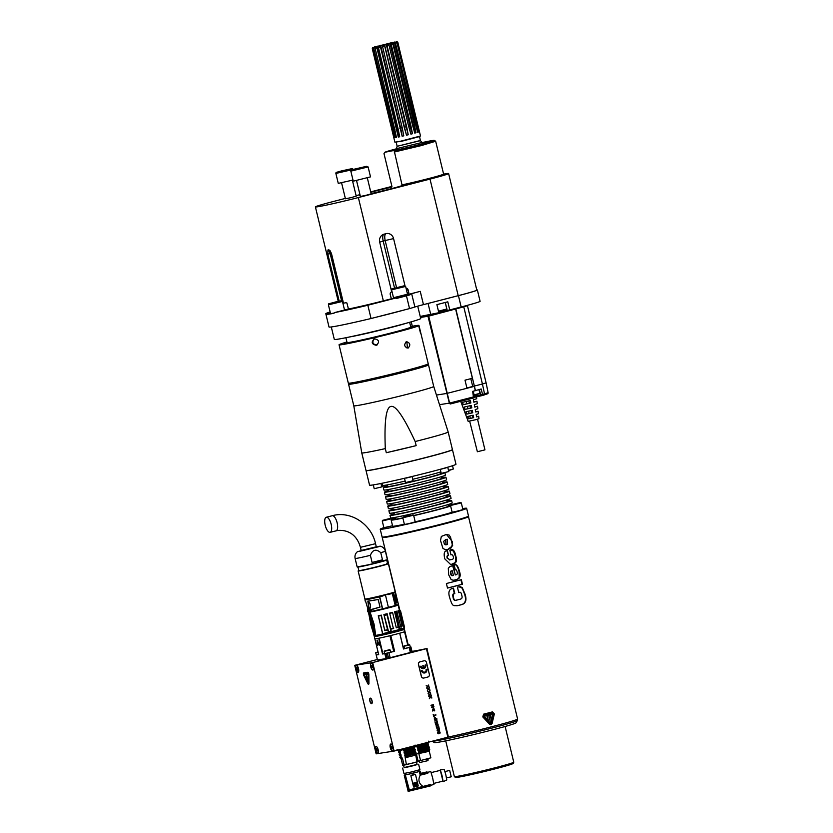 <?xml version="1.0" encoding="UTF-8"?>
<svg xmlns="http://www.w3.org/2000/svg" width="833" height="833" viewBox="0 0 833 833"><rect width="100%" height="100%" fill="white"/><g stroke="black" fill="none" stroke-linecap="round" stroke-linejoin="round"><path stroke-width="1.25" d="M412.918 747.753L414.511 746.618L428.12 743.328L428.141 745.712L429.026 746.295L428.506 747.243L429.391 747.815L428.849 748.659L429.755 749.336L429.193 750.075M413.886 747.201L414.865 747.847L414.365 748.877L415.23 749.367L414.709 750.294L415.99 752.501L415.469 753.511L416.354 754.021L413.866 755.583L414.792 754.708L413.407 754.448C415.99 753.584 416.167 753.292 413.939 753.584M413.366 747.003L399.371 750.585L413.959 747.211L403.568 750.533L405.088 751.012L403.943 752.053C412.627 749.752 415.584 748.68 412.783 748.815M453.069 588.254L454.391 593.679A43.337 1.531 -13.6 0 1 453.798 593.835L454.224 593.762A44.451 1.572 166.4 0 0 454.818 593.617L453.496 588.15A44.451 1.572 -13.6 0 1 452.902 588.296C449.018 589.15 447.956 592.294 449.705 597.709C452.694 607.319 453.152 605.518 457.911 605.591A44.451 1.572 166.4 0 0 461.784 604.602L461.919 604.571C465.949 603.321 466.949 599.739 464.918 593.825L462.305 587.713L460.378 586.682L457.848 587.005A44.451 1.572 -13.6 0 1 457.681 587.046A44.451 1.572 -13.6 0 1 457.421 587.119L458.744 592.586A44.451 1.572 -13.6 0 0 459.004 592.513A44.451 1.572 -13.6 0 0 459.17 592.471C460.41 591.753 461.284 592.68 461.774 595.272C462.45 597.386 462.055 598.656 460.597 599.073L459.577 599.364A44.451 1.572 -13.6 0 1 457.234 599.958L456.057 600.197M432.223 741.245L434.451 742.599A41.952 1.479 -13.6 0 0 437.731 742.338A41.952 1.479 -13.6 0 0 482.88 732.322A41.952 1.479 -13.6 0 0 515.95 722.888L517.376 720.545A43.899 1.551 -13.6 0 0 517.387 720.483L517.126 719.368M432.306 741.224A43.899 1.551 -13.6 0 0 435.544 740.901A43.899 1.551 -13.6 0 0 491.605 728.188A43.899 1.551 -13.6 0 0 517.376 720.545M377.172 659.549L354.733 665.338L376.141 753.855L394.092 751.074L448.508 737.018A44.451 1.572 -13.6 0 0 491.491 726.803A44.451 1.572 -13.6 0 0 517.605 719.004L468.385 516.231M411.991 651.354A44.451 1.572 166.4 0 0 426.892 648.532L448.425 737.028M427.1 648.501L372.674 662.558L354.733 665.338M410.252 647.074L410.815 647.043A18.888 0.666 166.4 0 1 410.294 647.21L403.505 648.99L399.694 633.226A15.275 0.541 -13.6 0 1 390.802 635.517L394.613 651.271L387.366 653.124A18.888 0.666 166.4 0 1 386.075 653.416L382.524 654.02L378.713 638.255A15.275 0.541 -13.6 0 1 376.047 638.744A15.275 0.541 -13.6 0 1 374.881 638.849L378.692 654.613L376.245 654.988L377.453 659.955L386.168 658.601L384.148 651.385L390.083 649.948L384.148 651.385M377.453 659.955L376.193 654.946A18.888 0.666 166.4 0 1 376.224 654.936M412.002 651.947L412.012 652A18.888 0.666 -13.6 0 1 411.502 652.177L410.377 652.489L409.18 647.522M388.938 652.739L390.146 657.706L410.377 652.489M390.146 657.706L388.563 658.091A18.888 0.666 -13.6 0 1 387.272 658.382L386.168 658.601M394.092 751.074L372.674 662.558M438.929 731.926L439.762 732.134L439.939 733.342L440.126 732.28L439.241 731.613M438.731 731.968L439.147 732.519L438.824 731.957M439.23 732.509L438.824 733.811L437.835 733.467L437.731 732.301L438.856 731.645M438.127 729.333L438.418 730.989L437.481 730.812L437.44 729.51L437.033 730.145L438.002 731.332L439.605 730.322L439.168 729.239L438.127 729.333M436.867 726.907L438.835 728.073L438.72 726.428L439.21 728.459L437.002 727.23M436.815 727.271L436.627 727.917L436.898 727.261M436.721 727.896L437.294 728.885L436.409 727.563L437.148 726.897L438.835 728.073M437.898 724.189L436.034 724.616L436.2 726.241L436.169 724.939L437.231 725.376L437.606 724.387L438.168 726.032L438.043 724.335M436.804 723.398L436.846 721.951L437.731 723.283L437.377 721.815L436.388 721.899L436.565 723.575L435.721 723.794L435.065 722.232L435.534 724.148L436.898 723.794M436.7 719.243L434.836 719.67L435.003 721.295L434.972 719.993L436.034 720.43L436.409 719.441L436.971 721.086L436.846 719.389M434.409 716.974L434.337 719.202L436.815 718.556L435.628 718.504L434.409 716.974M433.722 716.672L433.202 714.537L433.681 715.36L435.898 714.797L433.764 715.703L433.722 716.672M432.556 709.32L432.952 710.716L434.076 708.873L434.659 710.57L434.232 710.924L433.868 709.164L432.754 711.059L432.556 709.32M432.244 707.79L433.743 708.185L432.244 707.79M431.733 707.082L433.899 706.53L431.504 707.509L433.15 705.051L430.963 705.259L433.441 704.614L431.65 707.102L433.566 705.124M431.307 695.794L430.578 697.169L431.848 698.044L430.349 697.408L429.37 698.679L430.099 697.294L428.828 696.43L430.265 697.075L431.307 695.794M430.651 693.087L429.922 694.472L431.192 695.336L429.693 694.712L428.714 695.982L429.443 694.597L428.172 693.733L429.62 694.378L430.651 693.087M429.995 690.39L429.266 691.775L430.546 692.639L429.047 692.015L428.058 693.285L428.797 691.9L427.516 691.036L428.964 691.671L429.995 690.39M429.349 687.694L428.61 689.078L429.89 689.943L428.391 689.318L427.412 690.578L428.141 689.203L426.86 688.329L428.308 688.974L429.349 687.694M428.693 684.997L427.964 686.382L429.234 687.246L427.735 686.611L426.756 687.881L427.485 686.496L426.215 685.632L427.662 686.277L428.693 684.997M418.551 664.505L418.468 664.515A2.218 2.051 -98.8 0 1 419.926 661.85L423.987 660.808A2.218 2.051 -98.8 0 1 426.486 662.454L429.359 674.334A2.218 2.051 -98.8 0 1 427.902 677L423.935 678.02A2.218 2.051 -98.8 0 1 421.425 676.375L418.551 664.505A2.218 2.051 -98.8 0 1 420.019 661.829M423.987 660.808L419.926 661.85M423.747 678.062L423.664 678.072A2.218 2.051 -98.8 0 1 421.342 676.386L421.425 676.375M418.468 664.515L421.342 676.386M377.578 753.344A3.613 1.395 -104.4 0 0 378.109 752.865A3.613 1.395 -104.4 0 0 378.078 749.492A3.613 1.395 -104.4 0 0 376.474 746.524A3.613 1.395 -104.4 0 0 375.194 749.367A3.613 1.395 -104.4 0 0 377.578 753.344M357.992 672.387A3.613 1.395 -104.4 0 0 358.523 671.908A3.613 1.395 -104.4 0 0 358.492 668.535A3.613 1.395 -104.4 0 0 356.888 665.567A3.613 1.395 -104.4 0 0 355.608 668.399A3.613 1.395 -104.4 0 0 357.992 672.387M392.53 751.033A3.613 1.395 -104.4 0 0 393.072 750.554A3.613 1.395 -104.4 0 0 393.041 747.17A3.613 1.395 -104.4 0 0 391.437 744.202A3.613 1.395 -104.4 0 0 390.156 747.045A3.613 1.395 -104.4 0 0 392.53 751.033M371.247 663.058A3.613 1.395 -104.4 0 0 370.706 666.775A3.613 1.395 -104.4 0 0 372.945 670.076A3.613 1.395 -104.4 0 0 373.486 669.586A3.613 1.395 -104.4 0 0 373.455 666.213A3.613 1.395 -104.4 0 0 371.851 663.245A3.613 1.395 -104.4 0 0 371.247 663.058M371.622 703.656A2.832 1.093 -104.4 0 0 371.664 703.646A2.832 1.093 -104.4 0 0 372.039 700.678A2.832 1.093 -104.4 0 0 370.289 698.148A2.832 1.093 -104.4 0 0 370.248 698.158A2.832 1.093 -104.4 0 0 369.883 701.115A2.832 1.093 -104.4 0 0 371.622 703.656M368.582 684.237A1.666 0.646 -104.4 0 0 368.634 684.226A1.666 0.646 -104.4 0 0 368.967 683.341L368.863 674.626A1.666 0.646 -104.4 0 0 367.717 672.283L363.865 672.877A1.666 0.646 -104.4 0 0 363.844 672.887A1.666 0.646 -104.4 0 0 363.823 672.887M376.047 746.587A3.332 1.291 75.6 0 1 376.141 746.545A3.332 1.291 75.6 0 1 376.61 746.628M377.557 753.063A3.332 1.291 75.6 0 1 375.506 750.085A3.332 1.291 75.6 0 1 375.943 746.597A3.332 1.291 75.6 0 1 375.995 746.587A3.332 1.291 75.6 0 1 378.047 749.565A3.332 1.291 75.6 0 1 377.609 753.053A3.332 1.291 75.6 0 1 377.557 753.063M376.474 748.586L377.078 751.074L376.474 748.586M376.974 749.065L376.193 749.273M377.328 750.304L376.495 750.512M356.462 665.629A3.332 1.291 75.6 0 1 356.555 665.588A3.332 1.291 75.6 0 1 357.024 665.671M357.971 672.106A3.332 1.291 75.6 0 1 355.92 669.128A3.332 1.291 75.6 0 1 356.357 665.64A3.332 1.291 75.6 0 1 356.409 665.629A3.332 1.291 75.6 0 1 358.461 668.607A3.332 1.291 75.6 0 1 358.023 672.096A3.332 1.291 75.6 0 1 357.971 672.106M356.888 667.618L357.492 670.117L356.888 667.618M357.399 668.108L356.607 668.316M357.742 669.347L356.909 669.555M391 744.265A3.332 1.291 75.6 0 1 391.094 744.233A3.332 1.291 75.6 0 1 391.572 744.317M392.52 750.752A3.332 1.291 75.6 0 1 390.469 747.774A3.332 1.291 75.6 0 1 390.896 744.285A3.332 1.291 75.6 0 1 390.948 744.275A3.332 1.291 75.6 0 1 392.999 747.253A3.332 1.291 75.6 0 1 392.562 750.741A3.332 1.291 75.6 0 1 392.52 750.752M391.427 746.264L392.031 748.752L391.427 746.264M391.937 746.753L391.156 746.951M392.291 747.982L391.458 748.201M371.414 663.307A3.332 1.291 75.6 0 1 371.508 663.276A3.332 1.291 75.6 0 1 371.987 663.349M372.736 669.784A3.332 1.291 75.6 0 1 370.82 666.577A3.332 1.291 75.6 0 1 371.31 663.328A3.332 1.291 75.6 0 1 373.392 666.233A3.332 1.291 75.6 0 1 372.976 669.784A3.332 1.291 75.6 0 1 372.736 669.784M371.914 665.307L372.372 667.795L371.914 665.307M372.216 665.671L371.57 665.838M372.643 666.869L371.799 667.087M371.279 703.229A2.78 1.072 -104.4 0 0 371.445 703.375A2.78 1.072 -104.4 0 0 371.872 703.521M370.487 698.158A2.78 1.072 -104.4 0 0 370.185 698.491A2.78 1.072 -104.4 0 0 370.112 698.7M371.528 703.271A2.447 0.948 -104.4 0 0 371.737 700.199A2.447 0.948 -104.4 0 0 370.019 698.845A2.447 0.948 -104.4 0 0 370.019 701.042A2.447 0.948 -104.4 0 0 371.122 703.146A2.447 0.948 -104.4 0 0 371.528 703.271M368.852 683.362A1.666 0.646 75.6 0 1 368.519 684.257A1.666 0.646 75.6 0 1 367.749 683.539L363.792 675.428A1.666 0.646 75.6 0 1 363.729 672.918A1.666 0.646 75.6 0 1 363.761 672.908L367.603 672.314A1.666 0.646 75.6 0 1 368.748 674.657L368.967 683.341M367.863 683.237L368.384 683.716L368.603 683.122L368.498 674.418L367.728 672.856L363.875 673.449L363.906 675.126L367.863 683.237L363.959 675.115L363.896 673.449M364.115 674.189L368.144 674.074L368.186 682.966L364.063 674.209L368.144 674.074M368.186 682.966L368.196 674.064M367.78 681.165L366.437 674.574L367.78 681.165M367.551 681.196L367.311 678.593M367.009 679.353L366.478 675.365M366.426 675.667L366.478 674.73M492.511 711.861L494.354 713.964L492.095 723.502L490.876 724.668L489.523 724.158L482.848 716.921L483.619 714.152A44.566 1.572 166.4 0 0 492.553 711.851L492.511 711.861A44.451 1.572 166.4 0 1 488.148 712.996A44.451 1.572 166.4 0 1 483.577 714.162L482.807 716.932L489.481 724.169L490.97 724.648M457.015 605.778L457.473 605.664A43.337 1.531 -13.6 0 0 461.357 604.675C465.491 603.477 466.542 599.885 464.481 593.887L462.263 588.213L458.941 586.744M454.224 593.762C453.183 593.762 452.944 594.97 453.516 597.376L453.09 597.448C453.496 600.166 454.735 601.03 456.807 600.031M457.234 599.958C455.182 600.968 453.943 600.104 453.516 597.376M457.327 585.589A44.451 1.572 166.4 0 1 447.498 588.077L446.394 583.506A44.451 1.572 -13.6 0 0 456.224 581.018A44.451 1.572 -13.6 0 0 461.357 579.685L462.461 584.256A44.451 1.572 166.4 0 1 457.327 585.589M455.339 569.876L454.204 565.19C456.203 563.618 457.952 565.68 459.462 571.355C461.097 576.072 459.92 578.904 455.943 579.841L453.183 580.237L451.174 579.612L448.664 574.77L448.3 568.366L449.539 566.856L452.444 565.649A44.451 1.572 -13.6 0 0 452.506 565.638A44.451 1.572 -13.6 0 0 453.037 565.492L455.318 574.937C457.192 574.676 457.796 573.687 457.13 571.969C456.682 570.095 456.088 569.397 455.339 569.876L455.078 569.907M449.528 559.953L451.444 559.537C455.172 559.609 452.808 553.279 450.976 554.924L449.82 550.165C452.767 548.458 454.745 550.436 455.766 556.09C457.473 560.724 456.286 563.504 452.204 564.41L450.84 564.701L444.822 558.912C443.458 553.351 444.312 550.644 447.415 550.78L448.56 555.549C447.436 555.476 447.123 556.35 447.633 558.193L449.747 559.911M449.955 559.88L447.633 558.193M448.258 549.353L445.124 549.665L442.896 548.281L440.501 540.502L441.344 536.41L446.446 534.432L452.236 541.502L452.652 545.75L447.821 549.416L451.424 547.708L452.246 544.428L450.559 537.254L449.154 535.078L446.217 534.463M449.82 550.165L450.778 549.967M456.796 605.81L457.473 605.664M453.798 593.835C452.746 593.835 452.517 595.033 453.09 597.448M462.461 584.256L462.034 584.318A43.337 1.531 -13.6 0 1 447.488 588.036M460.941 579.799L462.034 584.318M453.777 565.263C455.766 563.691 457.525 565.742 459.025 571.428L459.243 577.436L457.442 579.216L454.308 580.174M452.621 565.607L455.318 574.937M452.892 575.52L453.381 575.436C452.142 575.936 451.382 575.322 451.101 573.614C450.528 571.886 450.913 570.928 452.246 570.761L451.819 570.824C450.455 570.949 450.07 571.896 450.663 573.677C450.945 575.395 451.705 575.999 452.954 575.509M452.246 570.761L453.381 575.436M455.766 556.09L455.318 562.525L450.632 564.732M446.998 550.905L448.56 555.549M448.133 555.611C447.009 555.538 446.696 556.423 447.206 558.266M455.339 556.152L453.475 551.061L450.559 549.999M447.821 549.416L446.759 549.645M445.77 544.844L444.322 544.022L443.677 541.335L445.697 539.576L445.978 544.803M445.697 539.576L447.092 539.295M446.196 544.772L447.331 544.532L447.311 539.253L446.124 539.513M489.887 723.783L483.244 716.547L483.754 714.693A44.566 1.572 -13.6 0 0 492.678 712.392L493.886 713.798L491.605 723.336L489.887 723.783L490.793 724.116M491.605 723.336L493.886 713.798L492.772 712.371M491.585 723.346L489.866 723.783M493.23 713.569L492.844 713.152A44.503 1.572 -13.6 0 1 483.911 715.453L490.387 723.252L492.865 713.152A44.566 1.572 166.4 0 1 483.931 715.453L490.387 723.252M491.116 714.412L491.22 714.724A44.566 1.572 166.4 0 1 486.253 716.005A44.503 1.572 -13.6 0 0 491.199 714.735L491.137 714.402A44.566 1.572 -13.6 0 1 486.18 715.682L486.253 716.005M488.346 720.535L487.326 715.964M488.961 715.755L489.814 720.16L488.763 715.599M491.21 719.795L490.189 715.235M488.94 715.766L489.794 720.16M439.158 731.624L439.928 732.02L439.939 733.342M438.335 733.571L438.168 732.176L438.418 733.55M438.356 732.134L439.053 732.915L438.595 733.571M438.397 729.427L438.564 730.822L438.397 729.427L439.241 729.76L438.824 730.822M438.637 726.449L439.21 728.459M436.846 721.951L436.596 723.211M436.815 723.804L435.524 724.137M435.243 722.19L435.721 723.794M435.295 717.505L435.628 718.504M436.731 718.577L434.326 719.191M434.649 717.265L434.43 718.806L435.305 718.587L434.649 717.265L434.514 718.796M433.379 714.485L433.681 715.36M435.898 715.141L433.764 715.703M433.681 715.714L433.983 716.599M432.233 707.821L433.743 708.185M433.899 706.884L431.504 707.498M431.036 705.582L433.15 705.051M431.296 696.138L430.578 697.169M430.484 697.19L431.765 697.7M429.349 698.606L430.349 697.408M428.839 696.482L430.265 697.075M430.651 693.441L429.922 694.472M429.838 694.483L431.109 695.003M428.693 695.909L429.693 694.712M428.183 693.785L429.62 694.378M429.995 690.744L429.266 691.775M429.182 691.786L430.463 692.306M428.047 693.202L429.047 692.015M427.527 691.088L428.964 691.671M429.339 688.048L428.61 689.078M428.526 689.089L429.807 689.609M427.391 690.505L428.391 689.318M426.881 688.391L428.308 688.974M428.693 685.351L427.964 686.382M427.881 686.392L429.151 686.902M426.735 687.808L427.735 686.611M426.225 685.694L427.662 686.277M420.321 666.338A3.051 2.811 81.2 0 0 423.508 668.66A3.051 2.811 81.2 0 0 425.778 664.932L425.028 665.13A2.218 2.051 -98.8 0 1 423.82 667.712L422.789 665.702L423.31 667.847A2.218 2.051 -98.8 0 1 421.061 666.15L420.321 666.338M422.102 670.471L421.363 670.659A3.051 2.811 81.2 0 0 424.559 672.981A3.051 2.811 81.2 0 0 424.58 672.97L424.601 672.97A3.051 2.811 -98.8 0 1 421.404 670.648L422.102 670.471A2.218 2.051 81.2 0 0 424.476 672.148A2.218 2.051 81.2 0 0 426.111 669.44L426.069 669.44A2.218 2.051 -98.8 0 1 424.455 672.148M425.736 664.942A3.051 2.811 -98.8 0 1 423.487 668.66M421.019 666.161A2.218 2.051 81.2 0 0 423.268 667.847L423.31 667.847M423.258 665.588L423.82 667.712M426.86 669.243A3.051 2.811 -98.8 0 1 424.601 672.97M379.025 644.909L377.151 640.119L377.422 645.367L377.464 641.306L379.431 644.742M382.524 654.02A15.275 0.541 -13.6 0 0 382.961 653.926L384.659 653.52M390.615 652.145L393.738 651.489A15.275 0.541 -13.6 0 0 394.613 651.271M390.083 649.948L390.635 652.208L384.94 653.634M393.738 651.489L389.927 635.725A15.275 0.541 -13.6 0 1 379.15 638.172L382.961 653.926M403.578 629.113A14.942 0.531 166.4 0 1 392.312 632.382A14.942 0.531 166.4 0 1 375.725 636.079A14.942 0.531 166.4 0 1 374.538 636.131A14.942 0.531 166.4 0 1 374.715 636.016A14.765 0.521 -13.6 0 0 375.85 635.912A14.765 0.521 -13.6 0 0 391.718 632.393A14.765 0.521 -13.6 0 0 403.38 629.061A14.942 0.531 166.4 0 1 403.578 629.113L403.984 629.352A15.275 0.541 166.4 0 1 403.995 629.373A15.275 0.541 166.4 0 1 392.208 632.768A15.275 0.541 166.4 0 1 375.506 636.474A15.275 0.541 166.4 0 1 374.288 636.558L374.84 638.828A15.275 0.541 -13.6 0 0 374.85 638.838L378.661 654.592A15.275 0.541 -13.6 0 0 378.692 654.613M403.505 648.99A15.275 0.541 -13.6 0 0 403.589 648.959L399.778 633.205A15.275 0.541 -13.6 0 0 404.546 631.643L403.995 629.373M404.536 631.664L407.743 644.929M375.402 635.975L402.745 629.363M378.63 654.488L376.235 654.957L375.683 652.697L378.005 651.885M374.912 635.662A15.275 0.541 166.4 0 1 374.1 635.694L374.017 635.579A15.317 0.541 -13.6 0 0 374.829 635.558L373.913 634.819L370.841 624.656L368.727 613.327A16.285 0.573 -13.6 0 0 369.175 613.265L372.882 624.334L374.402 634.746L375.756 635.527L374.038 624.063L370.039 611.943L369.196 613.14L369.852 612.13M403.484 628.988L387.293 633.465L374.569 635.975A14.879 0.521 -13.6 0 0 375.735 635.891A14.879 0.521 -13.6 0 0 391.76 632.33A14.879 0.521 -13.6 0 0 403.484 628.988L404.015 628.113A163.903 143.984 82.6 0 0 404.484 627.343L404.505 627.218A16.285 0.573 -13.6 0 0 404.494 627.207M391.302 631.612L391.25 631.747A163.476 59.747 78.4 0 1 390.864 631.216L390.916 630.998A167.152 57.987 -102.9 0 0 391.302 631.529L391.302 631.612A15.65 0.552 -13.6 0 0 399.278 629.54L399.33 629.644A163.455 156.385 -114.4 0 0 399.85 628.884A16.233 0.573 -13.6 0 0 401.277 628.467A163.414 65.234 76.7 0 1 401.131 629.134L401.131 629.134A15.608 0.552 166.4 0 0 404.015 628.113L403.453 625.614A15.65 0.552 166.4 0 1 403.068 625.822L399.403 610.672A15.65 0.552 166.4 0 1 398.466 611.005L402.131 626.156L398.466 611.005M402.974 625.427A15.317 0.541 -13.6 0 0 403.047 625.375L399.382 610.235A15.317 0.541 -13.6 0 0 399.392 610.204L398.143 605.018A15.317 0.541 166.4 0 1 386.824 608.298A15.317 0.541 166.4 0 1 370.019 612.068L373.944 624.084L375.693 635.423A15.317 0.541 -13.6 0 0 382.659 633.986L382.691 633.653A15.65 0.552 -13.6 0 0 388.407 632.32L388.511 632.414A163.487 77.511 -106 0 0 388.688 631.747L388.584 631.653A16.285 0.573 -13.6 0 0 390.916 631.081M378.255 615.816A15.317 0.541 -13.6 0 0 381.327 615.118L381.15 615.514A15.65 0.552 166.4 0 1 378.453 616.128L382.659 633.986M384.992 630.258A15.317 0.541 -13.6 0 0 387.564 629.654L387.814 629.946A15.65 0.552 166.4 0 1 384.815 630.654L381.327 615.118M391.302 631.529L387.137 613.713A15.317 0.541 -13.6 0 1 383.898 614.504L387.564 629.654M390.792 628.863A15.317 0.541 -13.6 0 0 393.301 628.228L389.636 613.088L393.301 628.228M389.636 613.088A15.317 0.541 -13.6 0 0 392.541 612.328L396.3 627.811A15.65 0.552 166.4 0 0 398.695 627.166L399.278 629.54M396.216 627.468A15.317 0.541 -13.6 0 0 398.257 626.916L398.695 627.166M401.277 628.467L396.727 611.172A15.317 0.541 -13.6 0 1 394.592 611.776L398.257 626.916M400.829 626.187A15.317 0.541 -13.6 0 0 401.683 625.916M398.018 610.776A15.317 0.541 -13.6 0 0 399.049 610.412L399.403 610.672M404.484 627.134L400.558 610.912L399.382 610.235A15.317 0.541 -13.6 0 0 399.382 610.183L400.538 610.891A16.285 0.573 166.4 0 1 400.558 610.912A16.285 0.573 166.4 0 1 400.558 610.922L404.484 627.134A169.214 150.45 -99.7 0 1 404.015 627.905M388.511 632.414A15.608 0.552 166.4 0 1 382.732 633.757L378.453 616.128M388.407 632.32L387.814 629.946M381.15 615.514L384.815 630.654M388.365 632.237A168.047 76.678 75.4 0 0 388.542 631.57L383.898 614.504M384.617 615.358A16.285 0.573 166.4 0 0 386.991 614.775L390.916 630.998M386.991 614.775L387.137 613.713M392.635 612.661A15.65 0.552 166.4 0 1 390 613.348M393.665 628.499A15.65 0.552 166.4 0 1 390.75 629.227M399.246 629.456A167.995 159.821 70.2 0 0 399.767 628.696L399.85 628.884M399.767 628.696L395.842 612.474L394.592 611.776M397.403 612.026A16.285 0.573 166.4 0 1 395.842 612.474M402.131 626.156A15.65 0.552 166.4 0 1 400.912 626.531M401.183 628.915L401.339 628.374M404.484 627.343L404.036 627.988A15.65 0.552 166.4 0 1 401.194 628.988M401.339 628.363L401.339 628.332A16.285 0.573 -13.6 0 1 399.798 628.769M374.038 624.063L373.038 624.302L374.402 634.746A16.285 0.573 -13.6 0 1 373.913 634.819L373.965 634.913A16.233 0.573 166.4 0 0 374.475 634.85L375.506 635.433M372.861 627.978L373.059 627.593A16.285 0.573 166.4 0 1 372.143 627.738L372.226 628.072A16.285 0.573 -13.6 0 0 372.861 627.978L373.371 629.071M373.142 627.926A16.285 0.573 166.4 0 1 372.986 627.957L373.142 627.915A15.952 0.562 166.4 0 1 372.528 627.999L372.455 627.697M373.163 629.123A16.899 2.405 -17.9 0 0 373.028 629.217A16.285 0.573 166.4 0 1 372.518 629.29L372.601 629.623A16.285 0.573 -13.6 0 0 373.111 629.55A16.899 2.405 -17.9 0 1 373.246 629.456L372.986 627.957M371.914 624.979A16.712 1.895 162.8 0 0 371.768 625.073A20.179 7.539 155.8 0 0 371.695 625.219L372.153 627.114A17.254 4.373 -8.1 0 0 372.268 627.166L371.945 625.323A16.285 0.573 -13.6 0 0 371.997 625.312L372.57 627.103A17.254 3.186 -19 0 1 372.663 627.03A25 12.922 -29.2 0 1 372.736 626.801A59.216 45.419 -44.6 0 1 372.757 626.447L372.268 625.125A20.159 8.809 -2.7 0 1 372.112 625.01A16.712 3.061 -10 0 1 371.914 624.979M371.841 622.532A16.285 0.573 166.4 0 1 371.643 622.563L371.757 622.199A16.285 0.573 166.4 0 1 370.487 622.386L370.872 622.647A15.952 0.562 -13.6 0 0 371.372 622.584L371.331 622.657M371.643 622.563L372.007 624.334A17.254 3.186 -19 0 0 371.903 624.417A16.285 0.573 166.4 0 1 371.674 624.458L371.945 624.386A16.899 4.28 171.9 0 1 371.851 624.323L371.549 624.406A17.254 4.373 -8.1 0 0 371.674 624.458M370.57 622.72A16.285 0.573 166.4 0 0 371.07 622.657L371.351 624.156A26.26 15.65 3.7 0 0 371.549 624.406M370.633 619.929A16.285 0.573 166.4 0 0 370.747 619.908A17.254 4.373 -8.1 0 0 370.883 619.95L371.216 621.303A17.254 3.186 -19 0 0 371.112 621.387A16.285 0.573 -13.6 0 1 370.997 621.408A17.254 4.373 171.9 0 1 370.872 621.356L370.539 620.012A17.254 3.186 -19 0 1 370.633 619.929L370.935 619.846A15.952 0.562 -13.6 0 0 371.049 619.825L370.8 619.617A17.254 4.373 -8.1 0 1 370.664 619.565A16.285 0.573 -13.6 0 1 370.55 619.585A17.555 3.759 160.3 0 0 370.393 619.752L370.852 621.637A17.555 4.956 -7.3 0 0 371.081 621.751L371.206 621.71A17.254 3.186 -19 0 1 371.289 621.637L371.039 619.783A16.899 4.28 -8.1 0 0 371.081 619.846M369.206 612.317L368.717 613.317L370.831 624.646L373.913 634.84M374.84 635.548L373.965 634.913M372.882 624.334L369.196 613.14A16.233 0.573 -13.6 0 1 368.957 613.171A16.233 0.573 -13.6 0 1 368.748 613.203L368.717 613.317M369.467 609.433L369.831 611.62L371.976 611.38L369.456 611.714A391.833 383.336 -22.6 0 1 367.915 601.207L368.009 601.114C370.633 603.29 371.174 606.028 369.644 609.329L371.456 609.641L380.025 607.09L378.192 599.521L367.915 601.207C370.446 603.456 370.966 606.132 369.488 609.246M392.801 606.382L384.003 608.642A14.984 0.531 166.4 0 0 392.801 606.382L396.456 605.195A15.723 0.552 -13.6 0 0 398.424 604.435L396.362 605.393A15.556 0.552 -13.6 0 0 398.174 604.602M385.429 594.845L388.428 607.507L391.76 606.653M367.832 601.093L369.29 611.724A15.723 0.552 -13.6 0 1 368.727 611.807L365.76 601.801M368.425 609.517L367.488 610.214L367.863 611.849A15.723 0.552 -13.6 0 0 367.853 611.839A15.723 0.552 -13.6 0 0 367.863 611.849L368.707 611.755M371.456 609.641L371.83 611.255L370.831 611.432L370.404 609.714L380.025 607.09L378.192 599.521L368.009 601.114M367.832 608.892L367.499 610.339L368.384 612.078A15.275 0.541 -13.6 0 0 369.217 612.078M368.738 611.828L368.904 611.932A15.556 0.552 -13.6 0 0 369.456 611.849M397.268 605.102A15.109 0.531 166.4 0 1 395.883 605.56L395.196 605.768L395.935 605.383L393.02 593.346L387.939 594.2M395.175 591.763A15.556 0.552 -13.6 0 1 382.784 595.293A15.556 0.552 -13.6 0 1 366.062 598.989A15.556 0.552 -13.6 0 1 364.948 599.073A15.556 0.552 -13.6 0 0 364.948 599.073L365.218 599.239A15.338 0.541 -13.6 0 0 366.312 599.156A15.338 0.541 -13.6 0 0 382.795 595.512A15.338 0.541 -13.6 0 0 395.009 592.034L395.175 591.763A15.556 0.552 -13.6 0 0 395.175 591.742L388.386 563.681A15.556 0.552 166.4 0 1 376.256 567.169A15.556 0.552 166.4 0 1 359.273 570.928A15.556 0.552 166.4 0 1 358.138 570.99L358.836 570.543A15.442 0.541 166.4 0 0 359.346 570.792A15.442 0.541 166.4 0 0 378.338 566.523A15.442 0.541 166.4 0 0 387.564 563.597M382.482 559.797L380.754 552.675C376.11 548.687 372.653 549.572 370.373 555.34L372.091 562.473L382.482 559.797A15.556 0.552 166.4 0 1 372.091 562.473M326.369 517.241A7.778 3.02 75.6 0 1 331.149 524.186A7.778 3.02 75.6 0 1 330.139 532.329A7.778 3.02 75.6 0 1 325.276 525.55A7.778 3.02 75.6 0 1 326.255 517.262A7.778 3.02 75.6 0 1 326.369 517.241M365.916 599.219L382.993 595.918L379.733 596.792L382.649 608.829L395.217 605.591L392.312 593.554L389.073 594.21L394.415 592.44M396.352 605.393L393.54 593.158A15.723 0.552 166.4 0 0 395.508 592.409L395.904 594.075L394.873 595.147L396.695 602.717L398.018 602.811L398.424 604.435M388.043 594.627L389.073 594.21L388.053 594.658M395.894 594.012L395.894 594.221C394.946 596.907 395.644 599.739 397.976 602.738L396.695 602.717L394.873 595.147L395.894 594.116M371.987 611.38A15.556 0.552 -13.6 0 0 382.472 609.038L371.83 611.255A15.723 0.552 -13.6 0 0 382.43 608.881L379.484 596.678L382.993 595.949M372.736 626.718L372.538 626.77A16.285 0.573 -13.6 0 1 372.476 626.78L372.528 625.562M371.029 623.011L371.508 622.563A15.952 0.562 -13.6 0 0 371.789 622.511L371.914 622.636M371.789 624.084A16.285 0.573 -13.6 0 1 371.622 624.115L371.154 622.99M371.206 622.636A16.285 0.573 166.4 0 0 371.487 622.595L371.924 623.855M403.557 648.834L404.328 648.543M409.732 644.888L410.273 647.147L404.578 648.574L403.786 646.325L409.732 644.888L403.786 646.325M404.234 645.908L409.107 644.648L404.234 645.908M405.442 645.606L407.795 645.044M407.629 645.086L405.817 645.45M384.596 650.969L389.469 649.709L384.596 650.969M385.804 650.667L388.147 650.104M387.991 650.146L386.168 650.511M401.902 758.426L400.86 758.53L400.642 757.614L401.641 757.374L402.464 758.301L404.109 765.111L406.389 764.632L405.046 756.614C413.73 754.323 416.687 753.24 413.886 753.376M413.543 751.96C416.344 751.824 413.397 752.907 404.703 755.198L406.192 755.583L405.046 756.614M404.703 755.198L404.671 755.094C413.366 752.803 416.313 751.72 413.522 751.855M413.178 750.439C415.969 750.304 413.022 751.387 404.328 753.678L405.827 754.063L404.671 755.094M404.328 753.678L404.307 753.573C413.001 751.272 415.948 750.2 413.147 750.335M412.814 748.919C415.605 748.784 412.658 749.856 403.963 752.157L405.452 752.532L404.307 753.573M404.14 750.002L403.568 750.533M400.194 751.387L399.215 751.73L400.194 751.387L399.111 751.116M400.569 752.907L399.58 753.261L400.569 752.907L399.069 752.532L400.225 751.491M400.933 754.438L399.955 754.781L400.933 754.438L399.444 754.052L400.59 753.022M401.298 755.958L400.319 756.302L401.298 755.958L399.809 755.573L400.954 754.542M401.641 757.374L400.173 757.103L401.329 756.062M405.307 757.718L413.866 755.583M415.761 753.917C416.812 753.855 416.49 754.115 414.792 754.708M414.324 755.448C416.302 754.75 416.271 754.531 414.23 754.802M399.767 757.187L401.194 756.27M399.809 755.573L401.079 755.833M399.58 753.261L399.444 754.052M399.548 753.438L400.454 753.23M399.069 752.532L400.35 752.793M398.663 752.615L400.079 751.71M399.184 751.626L399.975 751.272M399.028 754.136L400.715 754.313M399.955 754.781L400.819 754.75M405.182 756.406C413.647 754.167 416.625 753.084 414.116 753.167M415.396 752.386C416.771 752.532 413.709 753.594 406.192 755.583M404.921 755.323C413.387 753.084 416.365 752.001 413.855 752.084M404.817 754.885C413.283 752.647 416.261 751.564 413.751 751.647M405.827 754.063C413.335 752.074 416.406 751.012 415.021 750.866M404.546 753.803C413.022 751.564 416 750.481 413.491 750.564M404.442 753.365C412.908 751.127 415.896 750.044 413.387 750.127M414.657 749.346C416.031 749.481 412.97 750.554 405.452 752.532M404.182 752.282C412.647 750.033 415.625 748.961 413.116 749.044M404.078 751.845C412.543 749.596 415.521 748.523 413.012 748.607M405.088 751.012C412.595 749.023 415.667 747.961 414.293 747.826M403.818 750.752C412.283 748.513 415.261 747.44 412.751 747.524M412.876 747.347C414.938 747.368 411.846 748.461 403.599 750.637M403.703 750.314L412.304 747.836M401.069 758.551L402.703 765.298L404.109 765.111M402.703 765.298L417.104 762.049L416.021 756.603L417.271 761.779L406.389 764.632M416.031 756.583L415.646 755.021M403.589 765.412L404.151 767.734L411.002 766.318L417.114 764.6L416.552 762.268M404.109 767.568L417.073 764.434M418.624 764.236L419.926 769.63L412.002 771.847L403.943 773.503L402.641 768.099M404.953 773.399L405.307 774.888L412.731 773.347L419.353 771.483L418.989 770.004M405.286 774.784L404.224 775.148L405.338 775.013L409.034 790.288L430.505 784.53L409.305 789.861L405.338 775.013M420.217 771.285L420.79 773.68L427.277 772.451A38.891 38.828 -68 0 0 427.058 771.92L420.957 773.409L420.426 771.233L405.692 774.919M420.426 771.233L419.322 771.358M408.139 791.308L404.234 775.148L408.139 791.308M404.286 775.169L408.139 791.329M430.422 785.925L408.18 791.35M408.201 791.34L430.442 785.915A38.891 38.828 -68 0 0 430.411 785.352L408.368 791.069L404.505 775.117M430.401 785.352L430.505 784.53L430.401 785.352L433.92 784.499L432.66 777.949L430.765 771.545L427.267 772.399M408.368 791.069L409.034 790.288M420.79 773.68L420.436 774.586L427.787 773.316L426.704 772.233L427.787 773.316L427.277 772.441L427.787 773.316L420.196 775.169C417.895 779.844 418.801 783.582 422.914 786.383M433.837 783.374L443.094 781.125L442.042 775.658L440.459 770.327L431.202 772.587M440.334 770.358L442.969 781.156M440.334 769.786L444.301 769.671L445.822 774.805L446.8 779.938L443.229 781.656M446.519 777.939L451.236 776.793L449.685 770.421L444.968 771.566M419.332 771.597L420.196 775.169M413.522 786.706L410.908 775.919A0.552 0.552 -68 0 1 411.335 775.252L414.886 774.378L410.908 775.919L413.522 786.706L414.199 787.123A0.552 0.552 -68 0 1 413.543 786.716L417.77 786.258A0.552 0.552 -68 0 0 418.176 785.592L415.563 774.794L414.886 774.378A0.552 0.552 -68 0 1 415.563 774.794L414.886 774.378M420.436 774.586L419.686 771.514M427.058 771.92L420.946 773.368L426.996 771.889M420.946 773.388L420.426 771.223M416.302 782.218L413.501 783.124L414.272 785.925L417.208 785.019L416.302 782.218M416.438 782.229L417.208 785.019L414.272 785.925M414.095 784.145L414.095 784.145A1 1 -68 0 1 415.448 782.968A1 1 112 0 0 414.095 784.145L414.095 784.145M416.531 783.999L416.687 785.009L414.49 785.509M414.397 785.394L414.355 784.499L414.397 785.394M414.699 784.447L415.605 784.29L414.959 784.634M415.729 784.155L416.427 783.988L415.729 784.165M415.438 782.968L415.448 782.968A1 1 112 0 1 416.042 783.676L415.573 783.926M414.188 784.259L415.323 783.738M416.323 754.063L425.944 752.053L429.411 750.97L429.203 750.096M427.444 748.794C430.005 748.711 426.944 749.815 418.281 752.095L420.217 752.355L418.697 753.813M418.281 752.095L418.249 751.991C426.923 749.71 429.974 748.607 427.423 748.68M427.079 747.263C429.766 746.993 428.277 747.67 422.602 749.294L417.916 750.575L419.842 750.835L418.249 751.991M417.916 750.575L422.57 749.19C428.245 747.565 429.745 746.889 427.058 747.159M426.715 745.743C429.266 745.67 426.215 746.774 417.541 749.054L419.478 749.315L417.885 750.471M417.541 749.054L417.52 748.94C426.184 746.66 429.245 745.556 426.683 745.639M426.34 744.223C428.901 744.15 425.84 745.243 417.177 747.534L419.114 747.795L417.52 748.94M417.177 747.534L417.146 747.42C425.819 745.139 428.87 744.036 426.319 744.119M417.052 746.097L418.749 746.264L417.146 747.42M418.593 753.407C427.267 751.127 430.317 750.023 427.766 750.106M420.217 752.355C426.829 750.658 429.776 749.617 429.068 749.242M418.603 752.189C427.058 749.95 430.088 748.867 427.683 748.919M418.499 751.751C426.954 749.513 429.984 748.43 427.579 748.482M428.693 747.722C430.338 747.69 428.412 748.44 422.914 749.992L419.853 750.835M418.239 750.668L422.654 749.461C428.287 747.847 429.838 747.159 427.319 747.399M418.135 750.231L422.55 749.023C428.183 747.409 429.734 746.722 427.204 746.962M419.478 749.315L422.55 748.471C428.037 746.92 429.974 746.16 428.329 746.201M417.864 749.148C426.329 746.909 429.349 745.816 426.944 745.879M417.76 748.711C426.225 746.472 429.245 745.379 426.84 745.441M419.114 747.795C426.756 745.743 429.713 744.712 427.964 744.671M417.5 747.617C425.955 745.389 428.985 744.296 426.579 744.358M417.395 747.18C425.85 744.952 428.88 743.859 426.475 743.921M426.548 743.994L418.749 746.264M416.448 754.302L418.083 761.091L420.54 760.56L418.895 753.771M420.54 760.56L430.869 757.822L429.234 751.085M417.198 761.466L430.859 757.832M417.146 761.268L418.083 761.091M426.725 759.29L427.1 760.852L419.572 762.549L419.218 761.07M427.09 760.789L428.006 760.591L427.631 759.05M428.006 760.591L428.131 758.915M456.89 511.254L462.919 509.598L461.305 502.903L450.507 505.506L452.121 512.201L456.89 511.254M460.628 502.486L450.913 504.84L460.628 502.486L461.305 502.903M453.777 504.09L458.067 503.08L453.798 504.194M392.385 517.959L382.67 520.313L392.385 517.959L393.061 518.376L382.253 520.989L383.878 527.685L392.53 525.748M382.253 520.989L382.67 520.313M385.523 519.573L389.813 518.553L385.544 519.667M462.679 508.588A44.451 1.572 166.4 0 1 466.626 508.297L468.51 516.064A44.451 1.572 166.4 0 1 425.673 528.039A44.451 1.572 166.4 0 1 382.097 536.973L380.223 529.194A44.451 1.572 166.4 0 1 383.867 527.653M420.217 316.436L438.845 312.729L436.888 304.628L447.8 301.817L449.758 309.918L438.731 312.25M449.758 309.918L461.17 306.971A32.227 1.135 -13.6 0 0 480.1 301.317L477.361 289.988A32.227 1.135 -13.6 0 0 476.768 289.905M430.817 314.801L428.068 303.462L458.431 295.642A32.227 1.135 -13.6 0 0 477.361 289.988M438.481 311.188L446.8 309.012L445.228 302.483M446.8 309.012L438.606 311.709M404.755 309.834L375.839 317.29A44.451 1.572 -13.6 0 0 404.755 309.834L409.544 308.595A46.669 1.645 -13.6 0 0 414.876 307.002A17.785 0.625 -13.6 0 1 423.466 304.628L428.068 303.462M391.916 186.405L370.706 191.871M359.95 194.641L356.108 195.64M345.341 198.41L334.002 201.336A31.675 1.114 -13.6 0 0 315.395 206.896A31.675 1.114 -13.6 0 0 358.357 197.556L430.015 179.095A31.675 1.114 -13.6 0 0 448.612 173.535A31.675 1.114 -13.6 0 0 443.614 174.128M427.86 303.493L458.212 295.673A31.675 1.114 -13.6 0 0 476.82 290.113L448.612 173.535M341.572 300.734L330.18 253.638L331.034 253.503A6.664 6.143 81.2 0 0 328.796 249.827L329.941 250.473L331.472 253.534L343.477 303.191A31.675 1.114 -13.6 0 0 345.882 302.733L346.945 303.035L348.433 309.022A31.675 1.114 -13.6 0 0 383.347 300.859L391.958 298.641A2.218 2.051 -98.8 0 1 390.896 297.194L390.24 294.497A2.218 2.051 -98.8 0 1 391.697 291.831L379.692 242.174A6.664 6.143 -98.8 0 1 384.075 234.167L386.054 233.656A6.664 6.143 -98.8 0 1 386.127 233.636A6.664 6.143 -98.8 0 1 393.572 238.592L404.994 285.781M406.056 288.187A2.218 2.051 -98.8 0 1 408.097 289.894L406.525 290.144M423.466 304.628L420.249 291.352L408.472 294.393A2.218 2.051 -98.8 0 0 408.753 292.591L408.097 289.894M420.249 291.352A17.785 0.625 -13.6 0 0 411.658 293.726A46.669 1.645 -13.6 0 1 410.607 294.059L409.836 294.872L404.994 295.621M408.472 294.393L410.607 294.059M409.544 308.595L406.462 295.861A46.669 1.645 -13.6 0 0 409.836 294.872M394.936 298.183L396.373 297.808M406.462 295.861L397.143 298.266A2.218 2.051 -98.8 0 1 395.696 298.068L391.958 298.641M405.057 295.892L396.414 297.985M404.973 295.569A2.218 2.051 81.2 0 0 405.869 294.778M394.53 288.031L383.159 241.018L393.572 238.592M396.518 287.51L385.148 240.508C384.398 236.645 384.7 234.354 386.054 233.656M383.159 241.018C382.368 237.166 382.68 234.875 384.075 234.167M383.159 241.029L379.692 242.174M395.696 298.068L367.842 305.242L371.049 318.518L375.839 317.29M331.295 326.963L334.314 339.427A44.451 1.572 -13.6 0 0 372.476 331.794A44.451 1.572 -13.6 0 0 420.717 318.529L417.729 306.169M330.128 311.938A46.669 1.645 -13.6 0 0 325.807 313.718L329.014 327.005A46.669 1.645 -13.6 0 0 371.049 318.518M365.135 305.419L371.32 304.076L365.135 305.419M367.842 305.242A46.669 1.645 -13.6 0 1 334.533 312.604L348.433 309.012M325.807 313.718A46.669 1.645 -13.6 0 0 326.557 313.833L326.984 314.353A46.669 1.645 -13.6 0 0 333.814 313.302L333.908 313.27M334.293 313L330.555 313.677L328.41 304.826L342.446 301.431L344.529 310.022M330.347 312.854L326.557 313.833M339.187 301.13L327.806 254.107L327.942 249.962L328.796 249.827M343.456 303.108L342.873 303.181M327.942 249.962A6.664 6.143 81.2 0 1 330.18 253.638L327.806 254.107M343.05 303.16L331.451 253.451M371.122 193.568A22.283 0.781 -13.6 0 0 389.844 189.07A22.283 0.781 -13.6 0 0 402.162 185.572L394.228 150.856A22.283 0.781 -13.6 0 0 394.571 150.617A22.283 0.781 -13.6 0 0 384.752 152.324L383.992 153.626L391.926 186.446L391.479 187.227A22.283 0.781 -13.6 0 0 370.8 192.225M360.116 195.338A22.283 0.781 -13.6 0 0 359.617 195.64A22.283 0.781 -13.6 0 0 360.2 195.682M356.524 180.511L360.387 196.463L365.833 195.349L371.185 193.85L367.332 177.898M341.572 182.833L345.435 198.785L350.88 197.671L356.232 196.172L352.369 180.22M391.926 186.446L391.479 187.227A27.333 0.968 166.4 0 1 391.718 187.113M402.183 184.853A26.666 0.937 -13.6 0 0 429.401 178.366A26.666 0.937 -13.6 0 0 443.604 174.066L435.659 141.246L421.394 145.567L394.248 152.033M394.228 150.856A25.563 0.906 -13.6 0 0 420.884 144.505A25.563 0.906 -13.6 0 0 434.295 140.402A25.563 0.906 -13.6 0 0 422.144 142.578M396.446 148.795A25.563 0.906 -13.6 0 0 384.752 152.324M422.237 142.953A17.233 0.604 166.4 0 1 424.861 142.474A17.233 0.604 166.4 0 1 426.225 142.401A17.233 0.604 166.4 0 1 409.617 147.024A17.233 0.604 166.4 0 1 392.728 150.502A17.233 0.604 166.4 0 1 396.529 149.169M344.737 343.613A35.559 1.25 166.4 0 1 347.08 342.696M410.856 327.275A35.559 1.25 166.4 0 1 413.355 327.005M353.91 181.021L370.508 176.877L368.113 166.944L350.828 171.129L353.234 181.063L353.91 181.021M363.865 166.996L354.66 169.359L363.865 166.996M353.202 169.453L335.876 173.441L338.271 183.375L352.984 180.053M342.332 170.796L349.256 169.318L342.405 171.109M338.948 301.379L331.492 303.15L338.948 301.379M410.252 322.121L407.295 322.954M394.019 297.579L407.514 294.216L405.629 286.437L391.583 289.842L393.468 297.61L394.019 297.579M402.131 286.396L394.675 288.156L402.131 286.396M346.934 341.988A41.119 1.447 -13.6 0 0 339.312 344.55A41.119 1.447 -13.6 0 0 339.041 344.8L348.309 383.118A41.119 1.447 -13.6 0 0 386.116 375.464A41.119 1.447 -13.6 0 0 427.964 364.031A41.119 1.447 -13.6 0 0 428.235 363.782L418.968 325.464A41.119 1.447 -13.6 0 0 410.659 326.567M339.041 344.8A41.119 1.447 -13.6 0 0 379.348 336.542A41.119 1.447 -13.6 0 0 418.968 325.464M420.53 333.273L418.968 326.786L420.53 333.273M374.611 338.823C379.296 339.979 379.817 342.144 376.172 345.299C371.518 344.112 370.997 341.957 374.611 338.823L373.767 339.146M377.026 344.966L376.172 345.299M406.525 341.655C410.232 342.936 410.752 345.101 408.087 348.132C404.192 346.872 403.672 344.716 406.525 341.655L406.671 341.613M347.028 342.363A35.673 1.26 -13.6 0 0 344.331 343.519A35.673 1.26 -13.6 0 0 377.13 336.876A35.673 1.26 -13.6 0 0 413.439 326.963A35.673 1.26 -13.6 0 0 413.678 326.744A35.673 1.26 -13.6 0 0 410.752 326.942M374.079 338.989C371.83 342.405 372.736 344.393 376.797 344.945L377.328 344.768M406.233 347.819L407.389 347.59L406.973 342.894L405.567 342.186M406.212 347.809A35.673 1.26 -13.6 0 0 407.483 347.455M425.319 365.062A41.119 1.447 166.4 0 1 428.495 364.864A41.119 1.447 166.4 0 1 383.878 377.141A41.119 1.447 166.4 0 1 348.569 384.2L353.796 405.786A41.119 1.447 -13.6 0 0 389.094 398.726A41.119 1.447 -13.6 0 0 433.722 386.45L448.164 431.973A44.451 1.572 166.4 0 1 448.164 431.983L452.423 449.57A44.451 1.572 166.4 0 1 409.586 461.544A44.451 1.572 166.4 0 1 366.01 470.478L361.761 452.881A44.451 1.572 166.4 0 0 385.304 448.612L386.304 452.715L416.167 445.634A44.451 1.572 166.4 0 1 386.304 452.715M448.164 431.983A44.451 1.572 166.4 0 1 415.167 441.532L416.167 445.634M415.167 441.532C403.651 416.708 395.56 405.025 390.906 406.483C386.085 407.275 384.221 421.321 385.304 448.612M433.722 386.45L428.495 364.864M348.569 384.2A41.119 1.447 166.4 0 1 351.484 382.92M352.786 382.711L352.89 383.159A36.673 1.291 -13.6 0 0 388.844 375.787A36.673 1.291 -13.6 0 0 424.184 365.906L424.07 365.468M381.608 486.18L385.575 485.181M381.681 486.493L386.335 485.056M366.051 470.52A44.451 1.572 -13.6 0 0 366.041 470.583A44.451 1.572 -13.6 0 0 409.617 461.659A44.451 1.572 -13.6 0 0 452.454 449.674A44.451 1.572 -13.6 0 0 452.413 449.633M442.521 453.006L441.99 453.152M406.66 462.253L402.495 463.242M452.454 449.674L455.974 464.252A44.451 1.572 166.4 0 1 413.137 476.226A44.451 1.572 166.4 0 1 369.56 485.16L366.041 470.583M412.731 479.287A31.675 1.114 -13.6 0 0 440.876 471.874M382.243 483.223L382.774 485.389A31.675 1.114 -13.6 0 0 405.161 481.078M440.147 472.092L440.542 473.696A27.229 0.958 166.4 0 1 410.992 481.828A27.229 0.958 166.4 0 1 387.616 486.503L387.22 484.9M387.48 485.951A31.675 1.114 -13.6 0 0 383.295 487.544A31.675 1.114 -13.6 0 0 410.482 482.109A31.675 1.114 -13.6 0 0 443.781 473.227M441.146 473.009A31.675 1.114 -13.6 0 0 440.407 473.144M383.295 487.544L383.888 490.033A31.675 1.114 -13.6 0 0 411.086 484.587A31.675 1.114 -13.6 0 0 445.457 475.133L444.937 472.957M388.345 489.544L388.74 491.147A27.229 0.958 -13.6 0 0 412.116 486.472A27.229 0.958 -13.6 0 0 441.657 478.34L441.271 476.736M388.605 490.585A31.675 1.114 -13.6 0 0 384.419 492.188A31.675 1.114 -13.6 0 0 411.606 486.753A31.675 1.114 -13.6 0 0 445.978 477.299A31.675 1.114 -13.6 0 0 441.532 477.788M384.419 492.188L385.013 494.677A31.675 1.114 -13.6 0 0 412.21 489.231A31.675 1.114 -13.6 0 0 446.582 479.777L445.978 477.299M389.469 494.177L389.854 495.791A27.229 0.958 -13.6 0 0 413.241 491.116A27.229 0.958 -13.6 0 0 442.781 482.984L442.396 481.38M389.729 495.229A31.675 1.114 -13.6 0 0 385.544 496.832A31.675 1.114 -13.6 0 0 412.731 491.397A31.675 1.114 -13.6 0 0 447.102 481.932A31.675 1.114 -13.6 0 0 442.646 482.432M385.544 496.832L386.137 499.311A31.675 1.114 -13.6 0 0 413.335 493.875A31.675 1.114 -13.6 0 0 447.706 484.421L447.102 481.932M390.594 498.821L390.979 500.425A27.229 0.958 -13.6 0 0 414.355 495.75A27.229 0.958 -13.6 0 0 443.906 487.628L443.52 486.024M390.844 499.873A31.675 1.114 -13.6 0 0 386.658 501.476A31.675 1.114 -13.6 0 0 413.855 496.031A31.675 1.114 -13.6 0 0 448.227 486.576A31.675 1.114 -13.6 0 0 443.77 487.066M386.658 501.476L387.262 503.955A31.675 1.114 -13.6 0 0 414.459 498.519A31.675 1.114 -13.6 0 0 448.831 489.065L448.227 486.576M391.718 503.465L392.104 505.069A27.229 0.958 -13.6 0 0 415.48 500.394A27.229 0.958 -13.6 0 0 445.03 492.261L444.645 490.658M391.968 504.517A31.675 1.114 -13.6 0 0 387.782 506.11A31.675 1.114 -13.6 0 0 414.98 500.675A31.675 1.114 -13.6 0 0 449.351 491.22A31.675 1.114 -13.6 0 0 444.895 491.709M387.782 506.11L388.386 508.599A31.675 1.114 -13.6 0 0 415.584 503.163A31.675 1.114 -13.6 0 0 449.955 493.698L449.351 491.22M392.843 508.109L393.228 509.713A27.229 0.958 -13.6 0 0 416.604 505.037A27.229 0.958 -13.6 0 0 446.155 496.905L445.77 495.302M393.093 509.161A31.675 1.114 -13.6 0 0 388.907 510.754A31.675 1.114 -13.6 0 0 416.104 505.319A31.675 1.114 -13.6 0 0 450.476 495.864A31.675 1.114 -13.6 0 0 446.019 496.353M388.907 510.754L389.511 513.243A31.675 1.114 -13.6 0 0 416.698 507.797A31.675 1.114 -13.6 0 0 451.07 498.342L450.476 495.864M393.967 512.753L394.353 514.357A27.229 0.958 -13.6 0 0 417.729 509.681A27.229 0.958 -13.6 0 0 447.279 501.549L446.884 499.946M394.217 513.794A31.675 1.114 -13.6 0 0 390.031 515.398A31.675 1.114 -13.6 0 0 417.229 509.963A31.675 1.114 -13.6 0 0 451.601 500.508A31.675 1.114 -13.6 0 0 447.144 500.997M390.031 515.398L390.635 517.876A31.675 1.114 -13.6 0 0 417.822 512.441A31.675 1.114 -13.6 0 0 452.194 502.986L451.601 500.508M413.689 515.523A27.229 0.958 -13.6 0 0 418.853 514.315A27.229 0.958 -13.6 0 0 448.404 506.193L448.008 504.59M395.081 517.387L395.477 518.99A27.229 0.958 -13.6 0 0 402.828 517.897M413.72 515.689A31.675 1.114 -13.6 0 0 418.343 514.596A31.675 1.114 -13.6 0 0 450.643 506.068M450.663 505.235A31.675 1.114 -13.6 0 0 448.269 505.631M395.342 518.438A31.675 1.114 -13.6 0 0 391.156 520.042A31.675 1.114 -13.6 0 0 402.87 518.105M415.209 521.833A31.675 1.114 -13.6 0 0 419.832 520.75A31.675 1.114 -13.6 0 0 452.152 512.222M391.156 520.042L392.645 526.196A31.675 1.114 -13.6 0 0 404.359 524.249M466.626 508.297A44.451 1.572 166.4 0 1 423.789 520.271A44.451 1.572 166.4 0 1 380.223 529.194M454.183 511.868L460.93 510.233M406.483 524.155L413.23 522.52M385.939 527.341L392.541 525.758M381.774 486.889L374.225 488.711L381.774 486.889L380.952 483.484M406.108 477.903L410.44 476.882M410.471 477.038L406.15 478.09M413.085 480.756L405.525 482.588L413.085 480.756L412.116 476.757M446.186 467.834L440.272 469.385L446.144 467.667M448.8 471.551L441.24 473.383L448.8 471.551L447.831 467.552M448.498 470.312L453.339 469.01L452.538 465.73M448.581 470.624L453.329 469.021M409.19 523.541L415.219 521.885L413.605 515.19L402.808 517.793L404.421 524.498L409.19 523.541M408.639 515.637L403.214 517.126L408.639 515.637M406.077 516.387L410.367 515.367L406.098 516.481M466.897 387.949L482.432 384.003A18.888 0.666 -13.6 0 0 486.076 382.711L467.407 305.534A18.888 0.666 -13.6 0 0 466.73 305.513M466.969 388.261L474.404 386.345L472.446 378.255L465.012 380.171L466.969 388.261L446.665 393.478L436.45 395.061M420.467 317.456L428.703 316.134L463.762 306.825A18.888 0.666 -13.6 0 0 467.407 305.534M474.3 396.675L474.383 396.685A1.114 1.114 0 0 1 473.571 397.976L450.216 403.995L449.341 403.141L450.236 403.984L473.571 397.976L472.665 391.375L481.172 388.99L482.536 394.394L480.62 394.842L479.162 389.573M451.382 310.22L447.758 311.011L451.382 310.22M444.031 312.094L446.155 311.271A16.67 0.583 -13.6 0 0 465.241 306.055A16.67 0.583 -13.6 0 0 464.814 306.023M443.968 311.834L429.13 315.915L420.415 317.269M420.269 316.644L421.508 316.238M473.592 397.966A1.114 1.02 81.2 0 0 474.31 396.727M481.807 395.644A1.114 1.02 -98.8 0 1 481.776 395.654L481.828 395.644A1.114 1.114 0 0 0 481.974 395.613L481.974 395.613A1.114 0.885 -106.3 0 1 481.922 395.623A1.114 1.02 -98.8 0 1 481.828 395.644L481.828 395.644A1.114 1.02 -98.8 0 1 480.672 394.842L479.339 389.521M482.015 395.592L483.911 395.05A1.114 0.885 -106.3 0 0 483.963 395.029L481.974 395.613A1.114 0.885 -106.3 0 0 482.536 394.394L484.525 393.822L482.432 384.003L463.762 306.825M460.576 401.319L461.18 402.537A10863.163 10006.985 81.2 0 0 462.055 404.89L462.929 407.243A8377.96 7717.651 81.2 0 0 463.804 409.597L464.679 411.95A6295.012 5798.877 81.2 0 0 465.553 414.303L466.428 416.656A4579.824 4218.864 81.2 0 0 467.313 419.009L468.156 421.352L475.695 419.717L478.965 418.739L478.683 416.24L476.622 416.906A4579.803 1774.779 -104.4 0 0 476.164 414.449L478.392 413.741L478.111 411.242L475.705 412.002A6295.002 2439.451 -104.4 0 0 475.237 409.555L477.83 408.732L477.548 406.233L474.768 407.108A8377.95 3246.638 -104.4 0 0 474.31 404.661L477.257 403.734L476.976 401.225L473.842 402.214A10863.143 4209.711 -104.4 0 0 473.383 399.767L476.695 398.726L476.476 396.81M473.186 415.219A4579.824 1774.779 75.6 0 1 473.654 417.666L468.594 418.812A4579.803 4218.853 -98.8 0 1 467.709 416.458L473.186 415.219M472.259 410.325A6295.012 2439.461 75.6 0 1 472.728 412.772L466.834 414.105A6295.002 5798.867 -98.8 0 1 465.959 411.752L472.259 410.325M471.332 405.432A8377.96 3246.649 75.6 0 1 471.801 407.878L465.085 409.399A8377.95 7717.641 -98.8 0 1 464.21 407.045L471.332 405.432M470.406 400.538A10863.163 4209.722 75.6 0 1 470.864 402.985L463.335 404.692A10863.143 10006.975 -98.8 0 1 462.461 402.329L470.406 400.538M473.8 401.995L476.976 401.225M474.737 406.91L477.548 406.233M475.674 411.856L478.111 411.242M477.538 419.228L484.952 449.862L477.382 451.746L469.656 421.134M466.241 401.527L466.792 403.797L469.385 403.214L468.833 400.923M469.385 403.214L470.864 402.985M466.792 403.797L463.335 404.692M467.407 406.358L467.969 408.659L470.562 408.066L469.999 405.754M470.562 408.066L471.801 407.878M467.969 408.659L465.085 409.399M468.583 411.2L469.135 413.512L471.728 412.929L471.166 410.596M471.728 412.929L472.728 412.772M469.135 413.512L466.834 414.105M469.75 416.031L470.312 418.374L472.905 417.781L472.342 415.428M472.905 417.781L473.654 417.666M470.312 418.374L468.594 418.812M475.737 411.814L475.383 410.357M476.611 416.802L476.361 414.397M476.913 416.667L478.642 416.229M478.965 389.636L479.86 393.353L474.039 394.873M474.133 395.394L479.86 393.353M433.576 314.718L433.431 314.124M421.821 317.05L421.633 316.29M435.628 313.562L435.763 314.145M395.248 150.211A16.202 0.573 166.4 0 1 396.675 149.763M424.174 143.182A16.754 0.594 166.4 0 0 422.373 143.515A16.202 0.573 166.4 0 1 423.851 143.286M394.915 150.263A16.754 0.594 166.4 0 1 396.664 149.732M422.643 143.64L422.112 142.443L396.414 148.68L397.112 146.306L420.415 140.662L419.488 136.31M396.029 150.065A15.004 0.531 166.4 0 1 396.695 149.846M422.404 143.63A15.004 0.531 166.4 0 1 423.091 143.515M386.356 44.701L396.248 42.056L393.02 42.327L372.59 47.606L386.356 44.701L406.212 126.741A22.231 1.093 -103.7 0 0 408.232 134.769L406.504 135.196L404.213 127.282L384.461 45.201M382.868 44.951L389.875 43.441L382.868 44.951M377.224 47.106L377.266 46.117M374.236 47.95L374.434 46.919M384.638 45.117L404.484 127.157L406.65 126.689L387.022 45.586L389.001 45.086L408.618 126.189L410.888 134.103L411.71 133.967L412.481 133.697L410.856 125.616L391.229 44.513L392.926 44.066L392.426 43.17M373.215 47.606L394.405 137.778L372.278 48.678L372.59 47.606L372.278 48.678L394.904 142.193L400.715 141.183L420.498 135.998L397.83 42.462M406.65 126.689L408.232 134.769M380.796 46.023L400.642 128.053A22.231 6.56 -103 0 1 402.131 136.216L403.786 135.831L402.204 127.761L382.576 46.658L384.596 46.179M402.131 136.216L380.296 46.169M377.443 46.752L397.289 128.792A22.231 13.422 -102.1 0 1 398.309 137.06L399.694 136.758L398.059 128.698L378.442 47.596L380.254 47.189M398.309 137.06L376.683 46.96M395.373 132.26A22.231 18.67 -100.5 0 1 395.488 137.612L396.435 137.435L394.717 129.396L375.1 48.293L376.485 48.012M395.488 137.612L373.757 48.543L374.048 47.471M372.955 48.668L373.757 48.543M417.187 123.68L397.872 42.504L397.102 41.702M417.489 123.607L396.852 41.837M415.511 124.232L416.625 123.971L397.008 42.868L397.591 42.66M416.625 123.971L418.426 132.02L417.656 132.26L415.532 124.325L395.269 42.368M393.186 42.92L413.033 124.95L414.324 124.679L394.696 43.576L395.914 43.222M414.324 124.679L416.021 132.739L414.761 133.082L412.554 125.169L392.926 44.066M372.559 48.501L372.851 47.45M372.393 48.71L372.715 47.648M374.985 47.231L375.152 47.908M375.246 47.252L375.1 48.293M378.432 46.586L378.442 47.596M382.389 45.69L382.576 46.658M386.647 44.67L387.022 45.586M389.001 45.086L388.678 44.159M390.083 43.753L409.94 125.793A22.231 8.611 -104.4 0 0 412.481 133.697M390.687 43.639L391.229 44.513M394.019 42.733L394.696 43.576M396.248 42.056L397.008 42.868M396.487 41.692L397.195 42.504M394.457 42.046L395.061 42.868M391.271 42.702L391.718 43.566M387.314 43.608L387.574 44.513M381.15 46.075L381.025 45.138M412.533 125.096L413.033 124.95A22.231 15.098 -105.5 0 0 416.021 132.739M416.708 128.896A22.231 19.763 -107.5 0 0 418.426 132.02M419.041 131.073A22.231 22.033 -119.2 0 0 419.416 131.614M404.213 127.282L404.484 127.157A22.231 1.093 -103.7 0 0 406.504 135.196M394.134 136.56A22.231 21.658 -94.8 0 1 394.009 137.809M426.954 743.067L414.938 746.368M459.389 775.971A29.447 1.041 -13.6 0 0 462.888 776.356A29.447 1.041 -13.6 0 0 495.239 768.817A29.447 1.041 -13.6 0 0 509.015 763.965M454.36 776.575A30.561 1.083 -13.6 0 0 495.396 767.682A30.561 1.083 -13.6 0 0 495.812 767.568A30.561 1.083 -13.6 0 0 513.763 762.205L513.378 763.382L511.545 764.236L495.26 768.817L455.505 777.491L454.36 776.575L445.717 740.86M447.862 737.215L426.444 648.699M399.892 610.495L382.232 537.514A44.451 1.572 -13.6 0 0 442.531 524.405A44.451 1.572 -13.6 0 0 468.635 516.606M410.815 647.043L412.012 652M410.294 647.21L411.502 652.177M387.366 653.124L388.563 658.091M386.075 653.416L387.272 658.382M378.088 652.218L375.683 652.697M399.33 629.644A15.608 0.552 166.4 0 1 391.25 631.747M390.864 631.216A16.233 0.573 166.4 0 1 388.688 631.747M382.784 634.08A15.275 0.541 166.4 0 1 375.756 635.527M369.196 612.203A15.317 0.541 166.4 0 1 368.363 612.224L368.384 612.078M382.628 633.913A149.815 12.162 76.2 0 0 382.597 633.674L378.338 616.066M370.039 611.943A15.275 0.541 -13.6 0 0 387.043 608.121A15.275 0.541 -13.6 0 0 398.049 604.904L397.966 604.841M395.081 605.799A15.109 0.531 166.4 0 1 381.576 609.277A15.109 0.531 166.4 0 1 369.696 611.818A15.109 0.531 166.4 0 1 369.175 611.901M369.477 611.849L368.727 611.818L365.645 601.353M385.054 608.371L384.003 608.642M379.64 596.636L379.515 596.845A15.723 0.552 166.4 0 1 364.937 599.802L365.312 601.332M367.853 611.839L367.488 610.11M368.436 609.6L367.842 609.995M358.898 570.626L358.846 570.595A14.89 0.521 -13.6 0 0 373.361 567.742A14.89 0.521 -13.6 0 0 387.553 563.691M357.982 567.023L358.846 570.595A14.775 0.521 -13.6 0 0 373.33 567.627A14.775 0.521 -13.6 0 0 387.574 563.639L386.616 563.785M386.627 560.109A14.775 0.521 166.4 0 1 372.455 564.014A14.775 0.521 166.4 0 1 358.075 567.013M357.326 566.981A15.442 0.541 -13.6 0 0 372.434 563.92A15.442 0.541 -13.6 0 0 387.283 559.734M358.294 566.877A15.556 0.552 -13.6 0 0 375.277 563.118A15.556 0.552 -13.6 0 0 387.407 559.63L370.216 564.451L357.159 566.94A15.556 0.552 -13.6 0 0 358.294 566.877M370.373 555.34A15.556 0.552 166.4 0 1 356.243 558.412A15.556 0.552 166.4 0 1 355.118 558.474L357.159 566.94M387.407 559.63L385.356 551.154A15.556 0.552 166.4 0 1 380.754 552.675M385.356 551.154C384.565 548.447 382.816 546.792 380.108 546.156L357.492 551.633C355.379 553.424 354.577 555.705 355.118 558.474M380.108 546.156L357.492 551.633M376.308 546.812L361.178 550.478M378.213 546.729L376.36 547.042M361.241 550.707L359.44 551.269M376.412 547.281L375.548 543.678L360.418 547.333L361.293 550.936M335.98 530.819A7.778 3.02 -104.4 0 0 336.084 530.798A7.778 3.02 -104.4 0 0 337.105 522.655A7.778 3.02 -104.4 0 0 332.315 515.7A7.778 3.02 -104.4 0 0 332.211 515.731C350.672 510.462 371.341 524.092 375.548 543.678M365.926 599.271L381.722 595.98M369.987 611.557L369.623 609.423L370.425 609.61M379.484 596.678A15.556 0.552 166.4 0 1 365.854 599.219L364.937 599.802M395.508 592.409L394.436 592.305A15.556 0.552 166.4 0 1 393.363 593.034L392.208 593.408M393.363 593.034L392.822 593.231M388.98 594.116L394.353 592.44M377.953 641.139L376.901 640.931M400.35 750.283L412.522 747.336M413.689 755.625L413.407 754.448M414.168 754.5L414.334 755.198M415.115 746.118L426.1 743.4M422.602 749.294L422.914 749.992M422.57 749.19L422.55 748.471M427.1 759.186L427.475 760.706M447.196 310.313L445.301 302.462M461.17 306.971L458.431 295.642M458.212 295.673L430.015 179.095M358.357 197.556L383.347 300.859M414.876 307.002L411.658 293.726M326.984 314.353L330.493 313.447M443.604 174.066L444.031 174.503L442.302 174.68A27.333 0.968 166.4 0 1 434.326 177.773A27.333 0.968 166.4 0 1 402.162 185.572M346.767 343.394A33.445 1.177 166.4 0 1 348.163 342.55M409.826 327.629A33.445 1.177 166.4 0 1 411.45 327.744M409.638 322.34L410.794 327.098A32.779 1.156 166.4 0 1 375.214 336.886A32.779 1.156 166.4 0 1 347.059 342.519L346.903 343.081L348.184 342.55M406.421 323.194A32.779 1.156 166.4 0 1 373.955 331.701A32.779 1.156 166.4 0 1 349.162 337.042M353.15 169.266L352.265 168.568L341.228 170.973C332.669 173.556 337.657 171.546 335.876 173.441M408.753 292.591L407.181 292.841M472.748 386.606L470.822 378.671M455.651 309.189L472.373 378.276M428.703 316.134L449.601 403.089L474.383 396.685L473.321 391.208M475.31 390.698L474.331 386.366M475.466 390.656L455.87 309.126M427.995 316.29L449.341 403.141L439.501 404.671M488.096 392.551A18.545 0.656 166.4 0 1 484.525 393.822A1.114 0.885 -106.3 0 1 483.963 395.029C490.897 392.603 486.607 394.301 488.096 392.551L486.076 382.711M411.252 321.84L412.314 326.255M481.693 395.665L474.31 397.351L481.776 395.654A1.114 1.02 -98.8 0 1 480.62 394.842L474.31 396.289M431.13 315.415L430.973 314.759M430.432 315.603L430.255 314.884M392.02 129.813L392.562 129.688M393.384 129.646L394.696 129.302M396.112 129.115L398.039 128.626M399.871 128.292L402.183 127.699M408.607 126.137L410.856 125.616M395.946 142.006L401.433 141.318L419.395 136.612M397.112 146.306L420.332 140.517M427.1 743.223L428.12 743.328M505.121 726.491L513.763 762.205M404.109 627.957L408.191 644.836M410.929 646.981L412.137 651.947M374.017 635.579L373.59 633.851M368.967 614.712L368.363 612.224M368.727 613.223L369.206 612.203M395.196 605.768L388.438 607.507M370.997 611.568L369.862 611.755M364.937 599.062L358.138 570.99M388.386 563.681L387.137 563.66M386.71 560.078L387.574 563.639M378.63 546.729L359.075 551.456M360.418 547.333C357.898 538.014 351.089 529.496 337.792 530.444L330.139 532.329M326.255 517.262L332.211 515.731M379.286 645.19L379.744 644.398M377.588 645.45L378.026 644.867M399.236 749.565L398.705 750.408M413.168 746.201L414.032 746.701M415.094 745.087C414.49 745.837 417.187 746.139 412.085 747.461L398.018 750.595L397.018 749.461M399.069 751.481L398.486 751.189M399.403 755.656L399.913 754.958M430.224 785.665L430.505 784.582M426.756 742.255L427.61 742.765M428.683 741.151C427.402 742.286 432.983 741.849 421.134 744.702L415.126 746.097M450.913 504.84L450.507 505.506M393.061 518.376L393.238 519.115M338.24 301.338L315.395 206.896M434.295 140.402L435.638 141.225M410.794 327.098L411.19 327.536L409.805 327.64M345.903 337.719L347.059 342.519M368.113 166.944L366.499 166.319L353.786 169.286C351.203 169.828 350.214 170.442 350.828 171.129M342.446 301.431C339.489 300.734 346.82 299.713 335.272 302.025C324.641 305.024 330.076 303.066 328.41 304.826M405.088 296.007L404.859 295.059M396.446 298.089L396.216 297.152M405.629 286.437L404.14 285.802L392.051 288.822L391.583 289.842M353.796 405.786L361.761 452.881M374.215 488.711L373.299 484.9M405.525 482.578L404.557 478.59M441.24 473.383L440.272 469.385M403.214 517.126L402.808 517.793M412.929 514.773L413.595 515.19M411.21 321.85L412.273 326.265M397.102 41.671L397.872 42.473M397.112 146.139L396.164 142.235M420.415 140.662L422.112 142.443M396.716 149.93L396.414 148.68M441.157 312.833L440.886 311.709"/></g></svg>
